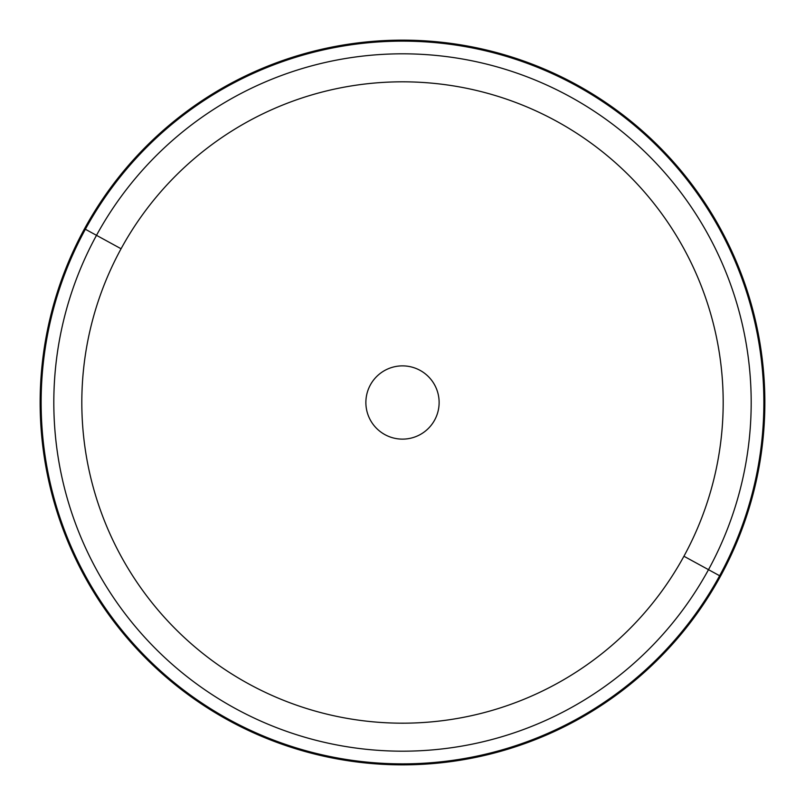 <?xml version="1.0" encoding="UTF-8"?>
<svg xmlns="http://www.w3.org/2000/svg" width="805" height="805" viewBox="0 0 805 805"><rect width="100%" height="100%" fill="white"/><g stroke="black" fill="none" stroke-linecap="round" stroke-linejoin="round"><path stroke-width="1.21" d="M96.499 235.332A348.686 348.686 0 0 1 569.668 96.499A348.686 348.686 0 0 1 708.501 569.668L683.928 556.245A320.692 320.692 0 0 0 556.245 121.072A320.692 320.692 0 0 0 121.072 248.755L96.499 235.332L121.072 248.755A320.692 320.692 0 0 0 248.755 683.928A320.692 320.692 0 0 0 683.928 556.245L708.501 569.668A348.686 348.686 0 0 1 235.332 708.501A348.686 348.686 0 0 1 96.499 235.332L85.37 229.254A361.365 361.365 0 0 1 575.746 85.37A361.365 361.365 0 0 1 719.63 575.746L708.501 569.668A348.686 348.686 0 0 0 569.668 96.499A348.686 348.686 0 0 0 96.499 235.332A348.686 348.686 0 0 0 235.332 708.501A348.686 348.686 0 0 0 708.501 569.668L719.63 575.746A361.365 361.365 0 0 1 229.254 719.63A361.365 361.365 0 0 1 85.37 229.254L96.499 235.332M683.928 556.245A320.692 320.692 0 0 1 248.755 683.928A320.692 320.692 0 0 1 121.072 248.755A320.692 320.692 0 0 1 556.245 121.072A320.692 320.692 0 0 1 683.928 556.245M370.36 384.941A36.617 36.617 0 0 0 384.941 434.64A36.617 36.617 0 0 0 434.64 420.059A36.617 36.617 0 0 0 420.059 370.36A36.617 36.617 0 0 0 370.36 384.941A36.617 36.617 0 0 1 420.059 370.36A36.617 36.617 0 0 1 434.64 420.059A36.617 36.617 0 0 1 384.941 434.64A36.617 36.617 0 0 1 370.36 384.941M720.495 576.219A362.351 362.351 0 0 0 576.219 84.505A362.351 362.351 0 0 0 84.505 228.781A362.351 362.351 0 0 0 228.781 720.495A362.351 362.351 0 0 0 720.495 576.219A362.351 362.351 0 0 1 228.781 720.495A362.351 362.351 0 0 1 84.505 228.781L85.37 229.254A361.365 361.365 0 0 0 229.254 719.63A361.365 361.365 0 0 0 719.63 575.746L720.495 576.219L719.63 575.746A361.365 361.365 0 0 0 575.746 85.37A361.365 361.365 0 0 0 85.37 229.254L84.505 228.781A362.351 362.351 0 0 1 576.219 84.505A362.351 362.351 0 0 1 720.495 576.219"/></g></svg>
